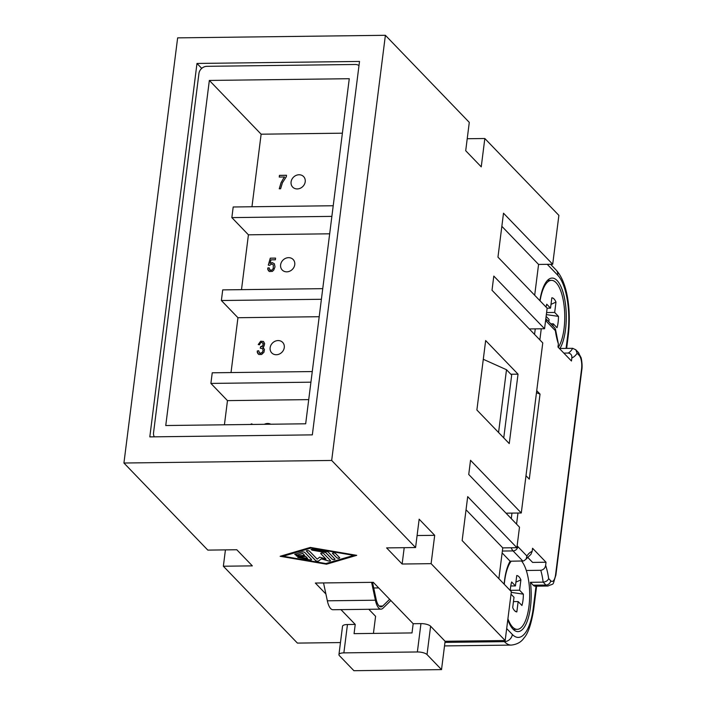 <?xml version="1.0" encoding="UTF-8"?>
<svg xmlns="http://www.w3.org/2000/svg" width="706" height="706" viewBox="0 0 706 706"><rect width="100%" height="100%" fill="white"/><g stroke="black" fill="none" stroke-linecap="round" stroke-linejoin="round"><path stroke-width="1.06" d="M485.657 340.557L518.027 374.154L509.255 443.589L476.885 410.001L485.657 340.557M325.89 593.975L315.353 583.041L373.297 582.326L413.178 623.716L420.952 623.619A7.581 2.533 -172.8 0 1 430.607 626.222L445.107 641.277L505.169 640.536L511.347 591.637L462.148 540.575L467.699 496.645L516.898 547.706L519.492 527.161L468.74 474.476L470.531 460.303L521.284 512.988L542.764 342.922L492.011 290.245L493.803 276.072L544.555 328.749L547.15 308.204L497.959 257.134L503.502 213.203L552.701 264.265L558.878 215.374L484.828 138.508L481.245 166.854L465.704 150.722L469.287 122.385L385.388 35.3L331.679 460.453L123.929 463.021L207.82 550.106L236.792 549.745L252.333 565.868L223.361 566.23L297.411 643.095L340.469 642.566M415.578 547.538L419.161 519.192L434.693 535.324L431.11 563.662L402.138 564.023L386.606 547.9L415.578 547.538L331.679 460.453M505.169 640.536L431.11 563.662M385.388 35.3L177.638 37.868L123.929 463.021M467.222 138.729L484.828 138.508M223.361 566.23L225.426 549.886M430.607 626.222L427.024 654.568L441.524 669.615L353.9 670.7L339.401 655.645A7.581 2.533 7.2 0 1 338.942 654.612L342.525 626.266A7.581 2.533 7.2 0 1 347.458 624.528L355.233 624.431L340.963 609.631M310.34 547.415L280.15 556.284L326.516 564.209L356.715 555.34L310.34 547.415M544.555 328.749L529.297 328.943M305.672 423.794L165.751 425.524L209.347 80.44L349.267 78.71L305.672 423.794M358.992 65.579A7.581 6.592 -43.9 0 0 355.295 64.484L206.893 66.32A7.581 6.592 136.1 0 0 198.933 73.495L153.546 432.752A7.581 6.592 -43.9 0 0 154.332 436.82M310.922 382.184L210.9 383.42L212.241 372.794L312.264 371.559M331.873 216.38L231.85 217.607L233.192 206.982L333.214 205.746M503.749 437.879L511.673 375.098L506.502 369.723L483.292 359.283M329.667 233.81L248.424 234.816L231.85 217.607M308.725 399.622L227.473 400.62L210.9 383.42M552.701 264.265L538.572 264.441L534.68 295.249M322.739 288.657L222.717 289.884L221.375 300.518L237.948 317.718L231.021 372.565M248.424 234.816L241.496 289.654M209.347 80.44L261.132 134.193L251.963 206.752M227.473 400.62L224.42 424.8M321.398 299.282L221.375 300.518M264.282 424.306A7.581 6.592 136.1 0 1 267.627 423.476A7.581 6.592 136.1 0 1 270.777 424.227M251.98 424.456L252.042 423.944L251.16 423.953L250.833 424.474M261.132 134.193L342.384 133.187M299.044 174.761A7.581 6.592 136.1 0 1 303.606 176.588A7.581 6.592 136.1 0 1 304.401 184.345A7.581 6.592 136.1 0 1 297.252 188.934A7.581 6.592 136.1 0 1 292.69 187.099A7.581 6.592 136.1 0 1 291.896 179.342A7.581 6.592 136.1 0 1 299.044 174.761M283.3 178.689L281.023 182.775L279.249 188.793L280.6 188.776L282.444 182.757L286.327 176.712L286.504 175.273L279.452 175.362L279.241 177.047L284.597 176.985L283.327 178.715L284.597 176.985M506.502 369.723L498.568 432.504M319.2 316.712L237.948 317.718M278.102 340.566A7.581 6.592 136.1 0 1 282.665 342.401A7.581 6.592 136.1 0 1 283.459 350.158A7.581 6.592 136.1 0 1 276.311 354.739A7.581 6.592 136.1 0 1 271.748 352.912A7.581 6.592 136.1 0 1 270.954 345.155A7.581 6.592 136.1 0 1 278.102 340.566M263.479 341.448L260.664 341.227L258.211 344.554L259.534 344.793L260.373 343.01L261.75 342.313L263.276 343.645L262.967 345.508L261.599 346.708L260.585 346.717L260.267 348.164L262.703 348.72L263.073 350.573L262.138 352.612L259.684 353.318L258.652 350.714L257.266 350.988L257.337 352.585L258.855 354.518L261.635 354.483L263.947 352.259L264.45 349.373L262.747 347.281L264.035 346.169L264.626 343.628L263.479 341.448M288.577 257.664A7.581 6.592 136.1 0 1 293.14 259.49A7.581 6.592 136.1 0 1 293.934 267.256A7.581 6.592 136.1 0 1 286.786 271.836A7.581 6.592 136.1 0 1 282.224 270.01A7.581 6.592 136.1 0 1 281.429 262.244A7.581 6.592 136.1 0 1 288.577 257.664M271.739 270.23L270.098 270.327L269.127 267.812L267.75 267.998L267.821 269.595L269.339 271.528L272.331 271.404L273.716 270.116L275.005 266.894L274.378 263.77L272.163 262.535L270.027 263.409L271.016 259.843L275.358 259.79L275.569 258.096L270.283 258.167L268.315 265.112L269.639 265.35L271.713 263.973L273.301 264.803L273.24 268.518L271.757 270.257L273.266 268.545L273.301 264.803M283.097 556.249L310.967 548.059L353.768 555.375L325.898 563.556L283.097 556.249L310.975 547.988L353.768 555.375M336.736 557.802C338.421 558.517 339.401 558.499 339.683 557.766L335.456 553.38C333.779 552.666 332.8 552.683 332.508 553.416L336.744 557.731L332.429 553.16M295.126 554.042C294.631 554.74 295.435 555.057 297.535 554.987L302.759 553.46L304.639 555.41L296.255 555.869L298.356 556.619L305.724 556.531L307.604 558.49L299.582 557.113L297.747 557.413L309.74 559.937A1.58 0.529 -172.8 0 0 311.575 559.637A1.58 0.529 -172.8 0 0 311.487 559.426L304.771 552.454A1.58 0.529 -172.8 0 0 302.089 551.995L294.764 554.316M320.736 553.557L326.004 559.037L319.73 557.149L317.17 559.143L309.413 551.086C307.737 550.38 306.757 550.389 306.466 551.121L315.67 560.679A1.58 0.529 -172.8 0 0 317.135 561.191A1.58 0.529 -172.8 0 0 318.609 561.014L321.371 558.861L328.166 560.891A1.58 0.529 -172.8 0 0 330.487 560.714A1.58 0.529 -172.8 0 0 330.399 560.493L323.675 553.522C321.998 552.816 321.018 552.824 320.736 553.557L320.736 553.557M306.378 550.909L315.679 560.608A1.58 0.529 -172.8 0 0 317.144 561.12A1.58 0.529 -172.8 0 0 318.618 560.943L321.38 558.79L328.175 560.82A1.58 0.529 -172.8 0 0 330.487 560.679M312.855 549.242L311.019 549.542L312.317 550.23L325.687 552.516L332.094 559.17C333.77 559.876 334.75 559.867 335.041 559.134L328.325 552.163A1.58 0.529 -172.8 0 0 327.116 551.686L312.855 549.242M336.744 557.731C338.43 558.446 339.409 558.428 339.692 557.696M295.134 553.972C294.64 554.669 295.443 554.987 297.544 554.916L302.768 553.389L304.639 555.41M296.264 555.834L298.373 556.549L305.733 556.46L307.604 558.49M297.755 557.378L309.749 559.867A1.58 0.529 -172.8 0 0 311.575 559.602M326.004 559.037L320.745 553.486M311.028 549.506L325.695 552.445L332.102 559.099C333.779 559.805 334.759 559.796 335.05 559.064M326.516 564.209L280.308 556.24M356.565 555.313L326.525 564.138M250.877 424.474L252.042 423.971M257.955 353.785L257.293 351.014L258.661 350.75M262.747 347.281L263.594 347.723M258.246 344.563L260.69 341.254L263.506 341.475M260.638 346.805L262.994 345.534L262.95 342.975M260.293 348.155L260.602 346.752M259.137 352.823L260.443 353.424L262.164 352.638L263.1 350.6L262.703 348.72M268.439 270.795L267.777 268.024L269.127 267.839M270.027 263.409L272.189 262.561L274.378 263.779M268.351 265.121L270.301 258.193L275.569 258.122M269.551 269.833L271.757 270.257M279.276 188.793L281.05 182.801L283.327 178.715M279.267 177.047L279.479 175.388L286.504 175.3M359.513 61.44L312.334 434.87L149.804 436.882L196.983 63.452L359.513 61.44M510.844 374.242L518.027 374.154M373.43 633.406L375.583 616.312L368.814 609.287M413.178 623.716L412.013 632.929L354.068 633.644L355.233 624.431M521.284 512.988L506.017 513.174M201.731 68.376L196.983 63.452M402.138 564.023L404.203 547.679M434.693 535.324L417.096 535.536M427.024 654.568A7.581 2.533 -172.8 0 0 417.37 651.965L343.875 652.873A7.581 2.533 7.2 0 0 338.942 654.612M575.628 349.611L578.223 352.303L581.012 357.571C581.082 357.042 582.715 364.587 581.832 369.706A4.545 1.518 -172.8 0 0 581.559 369.088A10.608 3.83 89.3 0 0 579.185 355.4L577.129 353.265L575.831 349.832L572.698 348.314A37.895 13.688 -90.7 0 1 568.224 353.053C570.854 353.468 572.063 355.074 571.842 357.88L571.454 361.004L557.987 347.025L558.375 343.901A42.439 15.338 -90.7 0 1 555.357 330.664L555.057 328.264L545.826 318.68M441.524 669.615L445.107 641.277M525.988 475.72L529.288 479.145L540.028 394.107L536.481 392.704M498.868 578.691L502.76 547.882L466.039 509.767M572.698 348.314L559.973 348.464A37.895 13.688 89.3 0 0 565.674 305.777A37.895 13.688 89.3 0 0 552.127 278.067A37.895 13.688 89.3 0 0 539.896 300.668M526.297 570.474L540.778 570.298A37.895 13.688 89.3 0 1 543.152 582.15C545.923 581.841 547.759 580.659 548.659 578.593L550.724 580.738A4.545 3.954 136.1 0 1 545.941 585.045A15.161 5.48 -90.7 0 0 547.918 586.024L535.201 586.183A15.161 5.48 -90.7 0 1 533.224 585.195L530.435 582.3L543.152 582.15L545.941 585.045L533.224 585.195M502.125 552.922L510.12 561.217A37.895 13.688 89.3 0 0 504.146 584.171M507.808 619.683A37.895 13.688 89.3 0 0 517.966 631.623A37.895 13.688 89.3 0 0 530.435 582.3M536.736 390.692L540.028 394.107M527.532 557.149L532.598 562.408L546.029 562.241L532.562 548.262L532.165 551.386A42.439 15.338 89.3 0 0 526.888 556.001L526.094 559.108L523.702 560.943L510.12 561.217M546.029 562.241L545.632 565.356C545.147 568.171 543.523 569.813 540.778 570.298M568.224 353.053L563.847 353.106M555.507 329.34L558.375 343.901M526.094 559.108L530.912 554.36L532.165 551.386M378.69 587.922L373.73 587.983M511.206 561.199A35.618 12.867 89.3 0 0 504.278 584.303M507.914 618.791A35.618 12.867 89.3 0 0 512.591 627.043A35.618 12.867 89.3 0 0 517.233 629.355A35.618 12.867 89.3 0 0 529.482 600.921A35.618 12.867 89.3 0 0 521.584 561.076M511.029 594.161L514.003 597.25L512.697 607.619A18.188 6.575 89.3 0 0 515.883 611.661A18.188 6.575 89.3 0 0 516.845 611.917L518.151 601.556L521.937 605.483A18.188 6.575 89.3 0 0 523.367 594.152L519.581 590.216L510.306 590.331M519.581 590.216L520.896 579.855A18.188 6.575 89.3 0 0 516.748 575.549L515.442 585.918L511.656 581.982A18.188 6.575 89.3 0 0 510.288 590.543M515.442 585.918L510.765 585.971M520.896 579.855L515.918 582.15M518.151 601.556L513.456 601.609M514.842 610.937L516.845 611.917M516.898 547.706L502.76 547.882M538.572 264.441L501.851 226.326M511.25 592.378L523.367 594.152M558.305 347.352A35.618 12.867 89.3 0 0 564.703 313.658A35.618 12.867 89.3 0 0 556.09 282.665A35.618 12.867 89.3 0 0 551.448 280.344A35.618 12.867 89.3 0 0 540.072 300.844M552.948 326.075L553.239 323.78L557.025 327.716A18.188 6.575 89.3 0 0 558.464 316.376L554.678 312.449L546.603 312.546M546.117 316.394L549.1 319.483L548.809 321.768M554.678 312.449L555.984 302.08A18.188 6.575 89.3 0 0 551.836 297.782L550.53 308.143L546.744 304.215A18.188 6.575 89.3 0 0 546.056 307.066M550.53 308.143L547.141 308.187M555.984 302.08L551.007 304.383M553.239 323.78L550.777 323.816M546.347 314.611L558.464 316.376M390.85 600.55L383.049 608.157A17.429 6.301 -90.7 0 1 381.011 609.137L332.958 609.728A17.429 6.301 -90.7 0 1 327.346 600.806L323.542 582.944M381.011 609.137A17.429 6.301 -90.7 0 1 375.398 600.215L371.594 582.353M379.193 606.057L382.758 606.013L389.641 599.297M382.758 606.013A15.161 5.48 -90.7 0 1 380.984 606.86A15.161 5.48 -90.7 0 1 376.095 599.103L372.53 582.335M347.458 624.528L343.875 652.873M420.952 623.619L417.37 651.965M566.071 348.393L567.906 333.859A7.581 2.533 7.2 0 1 568.356 334.891L566.653 348.385M567.906 333.859A45.475 16.432 89.3 0 0 557.74 275.216L547.265 264.335M557.74 275.216A7.581 6.592 -43.9 0 0 556.134 270.045L550.592 264.291M536.03 586.174L533.259 608.078A45.475 16.432 -90.7 0 1 512.353 634.473L506.679 628.578M511.974 513.103L511.276 518.628M517.975 513.024L516.571 524.126M555.357 330.664L546.303 321.274A10.608 3.83 89.3 0 0 545.57 320.727M541.255 328.793L539.852 339.895M517.154 545.676A10.608 3.83 89.3 0 0 517.833 546.603L526.888 556.001M548.659 578.593A42.439 15.338 89.3 0 0 545.632 565.356M581.559 369.088L555.596 574.578A10.608 3.83 -90.7 0 1 550.724 580.738M577.129 353.265A42.439 15.338 -90.7 0 1 571.842 357.88M578.223 352.303A4.545 3.954 136.1 0 1 579.185 355.4M581.832 369.706L555.869 575.205A4.545 1.518 -172.8 0 0 555.596 574.578M444.515 645.919L511.312 645.09A53.056 19.168 -90.7 0 1 504.393 641.648L444.965 642.381M503.343 640.554L504.393 641.648A7.581 6.592 -43.9 0 0 512.353 634.473M511.312 645.09C517.057 644.41 521.257 642.063 523.914 638.056C528.079 633.626 531.344 623.98 533.718 609.119A7.581 2.533 -172.8 0 0 533.259 608.078M511.215 547.777A15.161 5.48 89.3 0 0 513.059 550.909L522.837 561.058M517.833 546.603A4.545 3.954 136.1 0 1 513.059 550.909L502.363 551.042M535.254 328.864L534.557 334.397M546.303 321.274A4.545 3.954 -43.9 0 0 545.817 318.794M327.346 600.806L375.398 600.215M568.356 334.891C571.163 310.578 567.659 282.541 556.134 270.045M547.918 586.024C554.951 582.803 552.048 586.704 555.869 575.205M536.613 586.165L533.718 609.119M547.485 280.397L551.448 280.344M513.271 629.399L517.233 629.355"/></g></svg>
